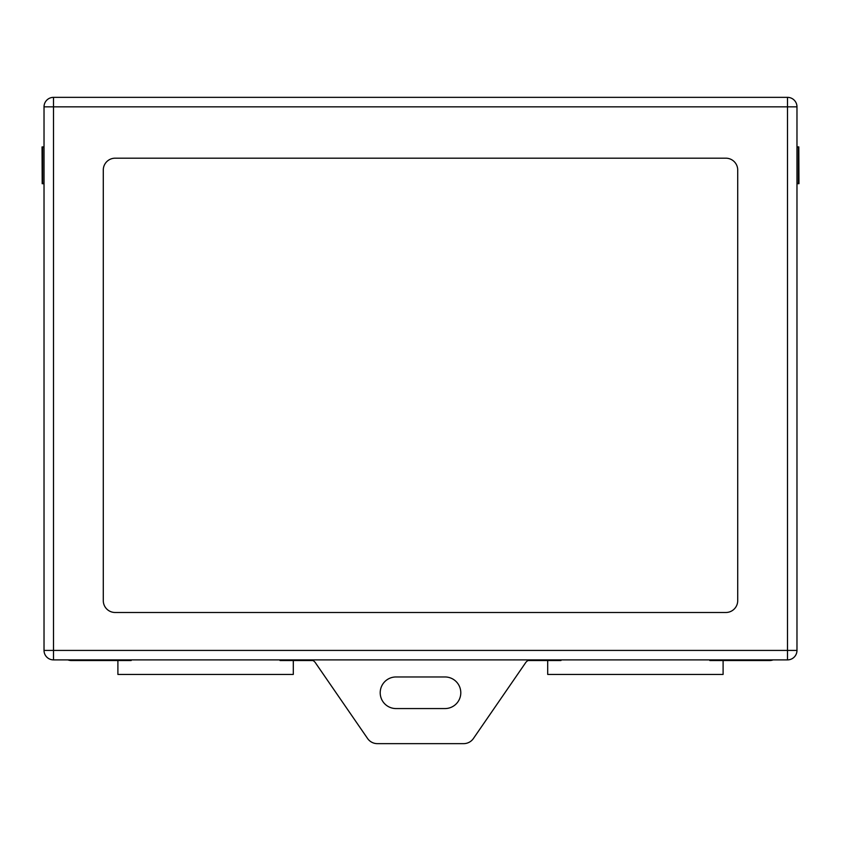 <?xml version="1.0" encoding="UTF-8"?>
<svg xmlns="http://www.w3.org/2000/svg" width="841" height="841" viewBox="0 0 841 841"><rect width="100%" height="100%" fill="white"/><g stroke="black" fill="none" stroke-linecap="round" stroke-linejoin="round"><path stroke-width="1.26" d="M44.026 183.18L42.197 183.716L44.026 183.716M42.197 183.716L42.05 146.944L44.026 146.891M42.197 146.891L44.026 147.427M796.974 147.427L798.803 146.891L796.974 146.891M798.803 146.891L798.95 183.664L796.974 183.716M798.803 183.716L796.974 183.18M528.127 660.532L560.979 660.532L547.701 660.532L547.701 674.429L723.102 674.429L723.102 660.532L709.825 660.532L709.825 659.891L709.825 660.532L769.715 660.532A9.482 9.482 0 0 0 773.121 659.891M67.879 659.891A9.482 9.482 0 0 0 71.285 660.532L131.175 660.532L117.898 660.532L117.898 674.429L293.299 674.429L293.299 660.532L280.021 660.532L312.873 660.532M560.979 659.891L560.979 660.532L560.979 659.891M280.021 659.891L280.021 660.532L280.021 659.891M131.175 659.891L131.175 660.532L131.175 659.891M44.026 650.419L44.026 106.839A9.482 9.482 0 0 1 53.509 97.356L787.491 97.356A9.482 9.482 0 0 1 796.974 106.839L796.974 650.419L787.491 650.419L787.491 106.839L53.509 106.839L53.509 650.419L787.491 650.419L787.491 659.891L53.509 659.891A9.482 9.482 0 0 1 44.026 650.419L53.509 650.419L53.509 659.891M115.133 612.49L725.867 612.49A11.848 11.848 0 0 0 737.715 600.642L737.715 170.04A11.848 11.848 0 0 0 725.867 158.192L115.133 158.192A11.848 11.848 0 0 0 103.285 170.04L103.285 600.642A11.848 11.848 0 0 0 115.133 612.49M530.881 659.891A6.318 6.318 0 0 0 525.678 662.634L473.409 738.514A11.848 11.848 0 0 1 463.654 743.644L377.346 743.644A11.848 11.848 0 0 1 367.591 738.514L315.322 662.634A6.318 6.318 0 0 0 310.119 659.891M396.006 708.564L444.994 708.564A15.8 15.8 0 0 0 460.794 692.763A15.8 15.8 0 0 0 444.994 676.963L396.006 676.963A15.8 15.8 0 0 0 380.206 692.763A15.8 15.8 0 0 0 396.006 708.564M787.491 659.891A9.482 9.482 0 0 0 796.974 650.419A9.482 9.482 0 0 1 787.491 659.891M798.393 183.674L798.393 146.933M42.607 146.933L42.607 183.674M796.974 106.839A9.482 9.482 0 0 0 787.491 97.356L787.491 106.839L796.974 106.839M53.509 97.356A9.482 9.482 0 0 0 44.026 106.839L53.509 106.839L53.509 97.356"/></g></svg>
